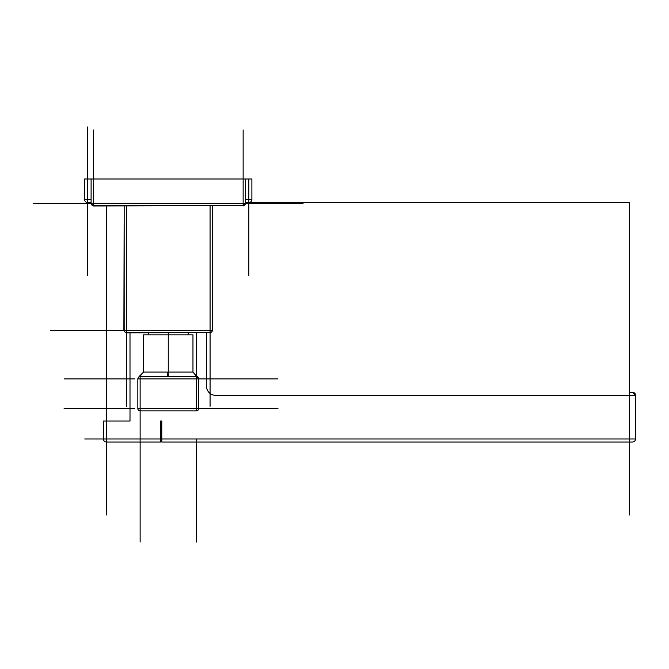 <?xml version="1.0" encoding="UTF-8"?>
<svg xmlns="http://www.w3.org/2000/svg" width="669" height="669" viewBox="0 0 669 669"><rect width="100%" height="100%" fill="white"/><g stroke="black" fill="none" stroke-linecap="round" stroke-linejoin="round"><path stroke-width="1" d="M251.887 178.983L251.887 199.513A3.044 3.044 0 0 1 248.843 202.556L248.843 178.983L248.843 199.513L251.887 199.513L248.843 199.513L251.887 199.513L251.887 178.983L251.887 199.513L251.887 178.983L245.423 178.983L245.423 203.317L244.938 203.317L245.423 203.317L245.423 178.983L245.423 203.317A2.283 2.283 0 0 1 243.14 205.592L93.376 205.592A2.283 2.283 90 0 1 91.101 203.317L91.101 178.983L91.101 203.317A2.283 2.283 0 0 0 93.376 205.592L93.376 203.317L93.376 205.592A2.283 2.283 90 0 1 91.101 203.317L91.101 178.983L245.423 178.983L245.423 203.317A2.283 2.283 0 0 1 243.14 205.592L243.14 203.317L93.376 203.317L93.376 178.983L93.376 203.317L91.101 203.317L243.14 203.317L243.14 205.592L93.376 205.592A2.283 2.283 90 0 1 91.101 203.317L33.45 203.317L91.101 203.317L91.101 178.983L84.637 178.983L84.637 199.513A3.044 3.044 0 0 0 87.681 202.556A3.044 3.044 0 0 1 84.637 199.513L87.681 199.513L87.681 202.556L91.101 202.556L87.681 202.556A3.044 3.044 0 0 1 84.637 199.513A3.044 3.044 0 0 0 87.681 202.556L87.681 275.536L87.681 202.556L91.101 202.556L87.681 202.556L87.681 178.983L87.681 199.513L84.637 199.513L91.101 199.513L87.681 199.513L87.681 202.556L91.101 202.556M303.074 203.317L243.14 203.317L243.14 178.983L93.376 178.983L93.376 129.953L93.376 205.592L243.14 205.592L93.376 205.592A2.283 1.405 90 0 1 91.979 203.317L93.376 203.317L93.376 205.977L243.14 205.592L243.14 178.983L243.14 203.317L93.376 203.317L245.423 203.317L243.14 203.317L243.14 178.983L93.376 178.983L93.376 129.953L93.376 203.317L91.101 203.317L93.376 203.317M123.882 330.269L124.166 205.592L124.166 330.269A2.283 2.283 0 0 0 126.449 332.552A2.283 2.283 0 0 1 124.166 330.269A2.283 2.283 0 0 0 126.449 332.552A2.283 2.283 0 0 1 124.166 330.269L126.449 330.269L126.449 205.592L126.449 330.269L124.166 330.269L126.449 330.269L126.449 406.292M210.074 332.844L210.074 332.552A2.283 2.283 0 0 0 212.357 330.269A2.283 2.283 0 0 1 210.074 332.552L210.074 330.269L212.357 330.269A2.283 2.283 0 0 1 210.074 332.552L210.074 330.269L212.357 330.269L210.074 330.269L212.357 330.269L212.357 205.592L212.357 330.269A2.283 2.283 0 0 1 210.074 332.552L126.449 332.552L210.074 332.552L126.449 332.552L126.449 330.269L210.074 330.269L126.449 330.269L126.449 332.552L210.074 332.552L210.074 205.592L210.074 330.269L126.449 330.269L210.074 330.269L210.074 406.292L210.074 332.552L126.449 332.844M167.71 376.647L167.794 372.081L168.262 372.081L143.551 372.081L168.262 372.081L168.262 376.647L168.262 372.081L192.965 372.081L168.262 372.081L192.965 372.081L198.668 378.838L198.668 408.575L198.668 378.838L198.668 408.575L196.385 408.575L196.385 410.858L140.13 410.858A2.283 2.283 0 0 1 137.847 408.575L137.847 378.922A2.283 2.283 0 0 1 140.13 376.647L196.385 376.647A2.283 2.283 0 0 1 198.668 378.922L198.668 408.575A2.283 2.283 0 0 1 196.385 410.858L140.13 410.858A2.283 2.283 0 0 1 137.847 408.575L137.847 378.922A2.283 2.283 0 0 1 140.13 376.647L196.385 376.647L140.13 376.647L140.13 378.922L137.847 378.922A2.283 2.283 0 0 1 140.13 376.647L196.385 376.647A2.283 2.283 0 0 1 198.668 378.922A2.283 2.283 0 0 0 196.385 376.647A2.283 2.283 0 0 1 198.668 378.922L196.385 378.922L196.385 376.647L196.385 378.922L198.668 378.922L196.385 378.922L196.385 408.575L196.385 378.922L140.13 378.922L196.385 378.922L140.13 378.922L140.13 376.647L140.13 408.575L140.13 378.922L140.13 408.575L137.847 408.575L137.847 378.922L140.13 378.922L137.847 378.922A2.283 2.283 0 0 1 140.13 376.647L196.385 376.647L196.385 378.922L272.408 378.922M130.003 421.044L130.003 332.552L130.003 421.044L130.003 332.552L130.003 421.044L103.394 421.044L103.394 438.981A3.044 3.044 0 0 0 106.438 442.025A3.044 3.044 0 0 1 103.394 438.981A3.044 3.044 0 0 0 106.438 442.025A3.044 3.044 0 0 1 103.394 438.981L106.438 438.981L106.438 421.044L106.438 438.981L103.394 438.981L103.394 421.044L103.394 438.981L106.438 438.981L106.438 515.005L106.438 442.025L160.409 442.025L106.438 442.025L160.409 442.025L106.438 442.025L106.438 438.981L160.409 438.981L160.409 421.044L160.409 442.025L106.438 442.025L106.438 438.981L160.409 438.981L106.438 438.981L106.438 442.36M160.409 438.981L160.409 421.044L161.781 421.044L160.409 421.044L161.781 421.044L161.781 442.025L632.506 442.025A3.044 3.044 90.1 0 0 635.55 438.981A3.044 3.044 -0.8 0 1 632.506 442.025A3.044 3.044 0 0 0 635.55 438.981L635.55 395.346L632.506 392.302A3.044 3.044 0 0 1 635.55 395.346A3.044 3.044 90 0 0 632.506 392.302L632.506 392.302A3.044 3.044 -90 0 1 635.55 395.346L635.55 438.981L629.47 438.981L629.47 202.556L248.843 202.556A3.044 3.044 0 0 0 251.887 199.513A3.044 3.044 0 0 1 248.843 202.556L248.843 199.513L245.423 199.513L248.843 199.513L248.843 202.556L248.843 199.513L245.423 199.513L251.887 199.513A3.044 3.044 0 0 1 248.843 202.556L245.423 202.556L248.843 202.556L245.423 202.556L248.843 202.556L248.843 275.536M241.735 203.317L244.938 203.317L241.735 203.317M168.262 376.647L168.262 332.552M193.007 334.834L143.517 334.834M142.413 378.922L140.13 378.922L140.13 408.575L137.847 408.575L198.668 408.575L140.13 408.575L140.13 410.858L196.385 410.858L196.385 408.575L140.13 408.575L140.13 410.858A2.283 2.283 0 0 1 137.847 408.575A2.283 2.283 0 0 0 140.13 410.858L196.385 410.858L196.385 376.647M137.847 408.575L196.385 408.575L196.385 410.858A2.283 2.283 0 0 0 198.668 408.575A2.283 2.283 0 0 1 196.385 410.858L196.385 408.575L198.668 408.575A2.283 2.283 0 0 1 196.385 410.858L140.13 410.858L140.13 408.575L140.13 484.599M168.722 372.081L192.965 372.081L168.262 372.081L168.262 334.834L168.262 372.081L143.551 372.081L139.754 376.58M632.506 392.302L634.22 392.837L635.55 395.346L635.55 438.981L635.55 395.346A3.044 3.044 -90 0 0 632.506 392.302L629.47 392.302M84.244 199.513L87.681 199.513L87.681 126.934L87.681 199.513L91.101 199.513L87.681 199.513L87.681 202.958M206.52 386.222L206.52 332.552L206.52 386.222A9.123 9.123 0 0 0 215.644 395.346A9.123 9.123 0 0 1 206.52 386.222L206.52 332.552L206.52 386.222A9.123 9.123 0 0 0 215.644 395.346L629.47 395.346L215.644 395.346M629.47 442.92L629.47 395.346L635.55 395.346L629.47 395.346L635.55 395.346L629.47 395.346L629.47 438.981L106.438 438.981L106.438 205.592M161.781 442.025L629.47 442.025L161.781 442.025L629.47 442.025L629.47 438.981L161.781 438.981L635.55 438.981A3.044 3.044 -0.8 0 1 632.506 442.025M244.938 203.317L243.14 203.317L243.14 129.953L243.14 178.983L93.376 178.983M140.13 542.066L140.13 466.042L140.13 542.066M134.594 378.922L64.107 378.922M196.385 542.066L196.385 466.042L196.385 542.066M134.594 408.575L64.107 408.575M196.385 438.981L196.385 484.599M243.14 205.592L245.423 203.317A2.283 2.283 0 0 1 243.14 205.592L243.14 205.977M124.166 205.592L124.166 330.269L126.449 330.269L126.449 205.592L126.449 332.552M210.074 330.269L210.074 205.592M243.14 178.983L243.14 129.953L243.14 178.983M91.979 203.317L91.101 203.317L91.101 178.983M124.166 330.269L50.426 330.269M168.262 372.081L168.262 334.834L168.262 372.081M196.385 376.496L196.385 332.552M277.953 378.922L201.929 378.922M198.668 378.922L196.385 378.922L196.385 408.575L196.385 378.922L137.847 378.922L138.458 377.375M277.953 408.575L201.929 408.575M198.668 408.575L272.408 408.575M248.843 199.513L248.843 178.983M84.637 199.513L84.637 178.983L84.637 199.513M629.47 467.062L629.47 471.369M248.843 202.556L245.423 202.556M629.47 438.981L161.781 438.981L629.47 438.981L629.47 515.005M103.068 438.981L84.712 438.981M140.13 376.647L140.13 378.922M140.13 408.575L140.13 410.858M87.681 199.513L87.681 202.556M106.438 421.044L106.438 438.981L103.394 438.981M188.14 334.834L188.14 332.552L188.14 334.834M148.384 334.834L148.384 332.552L148.384 334.834M192.965 372.081L192.965 334.834L192.965 372.081L197.531 376.647M198.651 378.637L196.77 376.58M137.973 378.186L138.165 377.768M143.551 372.081L143.551 334.834L143.551 372.081L138.993 376.647M634.948 393.531L634.371 392.937"/></g></svg>
